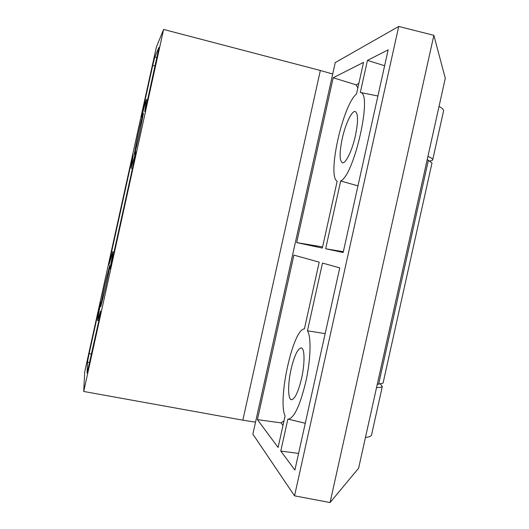 <?xml version="1.0" encoding="UTF-8"?>
<svg xmlns="http://www.w3.org/2000/svg" width="529" height="529" viewBox="0 0 529 529"><rect width="100%" height="100%" fill="white"/><g stroke="black" fill="none" stroke-linecap="round" stroke-linejoin="round"><path stroke-width="0.79" d="M137.877 135.239C140.859 121.928 142.711 114.601 143.425 113.266L139.762 132.501C136.753 145.931 134.902 153.258 134.221 154.481L137.877 135.239M104.98 284.318L109.708 265.512C109.814 266.914 108.399 274.392 105.463 287.935L100.735 306.734C100.649 305.207 102.064 297.734 104.98 284.318M135.404 154.931L135.021 154.838L135.907 151.77L134.478 159.328L111.903 261.584L110.039 268.963L110.535 265.756L110.925 265.836M110.535 265.756C112.293 256.677 113.021 252.029 112.717 251.817L109.014 264.593L110.501 256.777L111.057 256.896M158.991 47.465L146.91 102.976L144.748 111.619L145.052 109.377L145.382 109.457M145.052 109.377L146.54 99.459C146.123 99.617 144.741 104.478 142.394 114.039L141.507 117.167L142.797 110.435L143.26 110.548M158.912 47.438L154.812 57.006L156.934 57.568M155.076 65.986L152.736 65.391L154.812 57.006M152.736 65.391L142.797 110.435M131.873 162.555L131.324 162.429L110.501 256.777M100.854 311.211L100.523 311.145L99.492 317.843L87.133 373.051M89.632 362.51L87.47 362.127L87.054 373.038M87.47 362.127L89.13 353.617L91.497 354.066M99.505 308.784L99.042 308.691L89.13 353.617M99.042 308.691L100.689 302.105L100.166 305.359C98.242 315.178 97.435 320.243 97.753 320.554L98.844 320.772M100.523 311.145L97.753 320.554M83.708 391.467L163.613 29.452L320.336 70.483L242.844 420.171L83.708 391.467L84.733 371.761L156.425 46.922L163.613 29.452M242.844 420.171L255.527 422.162M365.473 437.377C368.753 437.106 370.75 436.412 371.464 435.281L371.623 434.574M376.555 387.512C379.756 387.585 381.674 387.261 382.302 386.534L380.516 384.127M427.921 156.412C430.87 157.655 432.477 158.713 432.755 159.579C432.874 160.267 431.882 160.717 429.779 160.922M443.467 111.368L443.619 110.687C443.434 109.417 441.913 107.989 439.044 106.395M332.701 74.014L320.336 70.483M131.324 162.429L133.248 154.772L131.192 168.176L132.455 168.48M135.021 154.838L131.192 168.176M342.197 138.757C345.391 123.931 352.069 109.946 355.428 111.599C358.219 113.768 358.232 121.743 355.455 135.523C352.175 150.712 345.503 164.241 342.303 162.707C339.433 160.485 339.4 152.504 342.197 138.757M291.069 369.282C294.289 355.838 297.648 348.71 301.14 347.897C304.724 347.791 305.061 363.086 301.583 378.328C298.33 391.791 294.997 398.919 291.598 399.719C287.822 399.858 287.67 384.153 291.069 369.282M305.273 423.266L288.265 419.166C294.15 418.082 299.989 405.67 305.769 381.931C310.801 359.674 311.396 336.523 307.461 330.79L325.163 333.64M377.256 384.365L383.056 383.141L383.168 382.639M330.063 502.55L294.541 495.838L252.869 434.144L335.234 62.581L398.727 26.45L433.866 35.324L330.063 502.55L358.622 468.205L445.292 78.279L433.866 35.324M398.727 26.45L294.541 495.838M431.889 163.454L431.995 162.978L427.22 159.566M284.007 420.853L280.985 422.863L257.418 419.636L278.102 447.455L285.091 415.953C277.361 399.845 293.132 328.701 304.4 328.906L319.205 262.153L293.886 255.11L257.418 419.636M280.985 422.863L283.022 425.29M298.581 453.413L280.78 451.058L294.891 470.036L339.757 267.872L322.485 263.065L307.461 330.79M287.869 419.1L280.78 451.058M343.341 251.725L325.652 248.769L343.169 252.498L388.141 49.865L367.443 60.372L384.616 65.741M367.443 60.372L360.328 92.456L377.898 96.007L360.328 92.456M357.961 185.858L340.689 180.991C354.251 175.139 372.667 93.335 360.58 92.522M340.689 180.991L325.652 248.769M356.506 93.99L363.522 62.369L333.197 77.77L296.663 242.599L322.333 248.068L337.152 181.255C326.948 176.21 342.759 104.901 356.506 93.99M322.584 246.931L296.663 242.599M357.862 87.887L355.977 84.779L358.827 83.536M355.977 84.779L333.197 77.77M428.411 160.168L378.585 384.299M146.54 99.459L147.631 99.717M112.717 251.817L114.006 252.075M382.302 386.534L371.464 435.281M443.619 110.687L432.755 159.579M383.056 383.141L431.995 162.978M288.265 419.166L305.273 423.24"/></g></svg>
